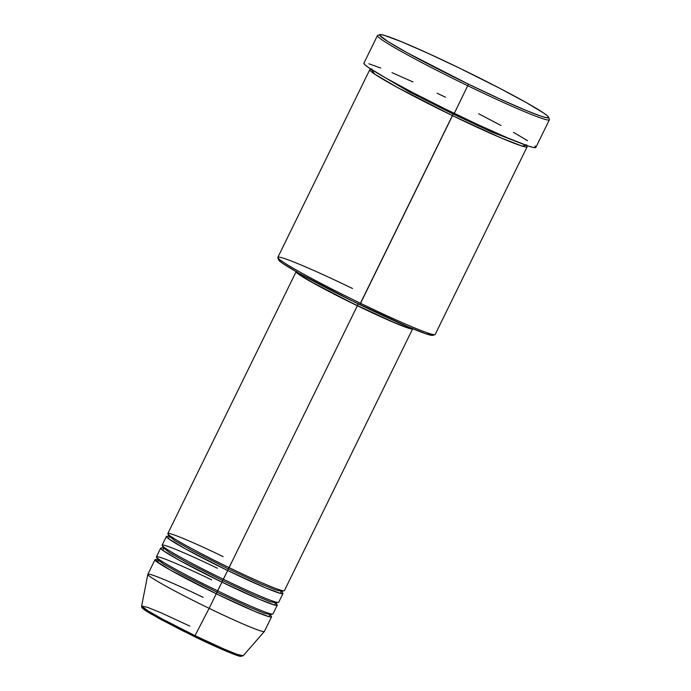 <?xml version="1.0" encoding="UTF-8"?>
<svg xmlns="http://www.w3.org/2000/svg" width="691" height="691" viewBox="0 0 691 691"><rect width="100%" height="100%" fill="white"/><g stroke="black" fill="none" stroke-linecap="round" stroke-linejoin="round"><path stroke-width="1.04" d="M143.063 607.614L146.354 611.043L161.055 619.568L194.413 636.592C217.95 648.063 238.24 656.467 240.572 656.364L243.154 655.776L264.394 631.453A64.902 3.619 -153.9 0 1 209.131 608.339L195.017 635.651A56.524 3.153 26.1 0 0 243.154 655.776L236.883 654.265L223.461 648.797L195.017 635.651L194.421 636.601L224.16 650.283L237.22 655.422L241.047 655.612M223.115 556.635C205.961 548.162 166.453 530.239 167.87 533.91C170.876 538.358 212.172 559.572 229.084 567.605L228.298 568.918L192.176 550.554L175.108 540.872L168.561 535.732L175.108 540.872L192.176 550.554L228.298 568.918L227.659 570.516L185.205 548.74L168.587 538.755L169.148 536.7M217.415 568.278C200.26 559.805 160.753 541.874 162.169 545.553C165.175 549.993 206.471 571.215 223.383 579.239L222.597 580.561L186.475 562.198L169.399 552.506L162.86 547.376L169.399 552.506L186.475 562.198L222.597 580.561L221.958 582.15L179.505 560.375L162.886 550.399L163.447 548.343M211.714 579.913C194.56 571.44 155.052 553.517 156.468 557.188C159.474 561.628 200.77 582.85 217.682 590.883L216.896 592.196L180.766 573.832L163.698 564.15L157.159 559.01L163.698 564.15L180.766 573.832L216.896 592.196L216.257 593.794L170.375 570.11L155.492 560.651L161.849 561.317M453.633 113.082L359.761 304.61A85.995 4.802 26.1 0 0 432.799 335.36L434.959 334.625A87.619 4.889 -153.9 0 1 360.555 303.297A87.619 4.889 26.1 0 0 435.2 334.435L527.138 146.768A87.619 4.889 -153.9 0 1 452.493 115.63L397.662 87.593L374.505 73.997L371.533 69.532M379.895 34.619A94.106 5.252 -153.9 0 1 459.817 68.271L427.833 53.216L401.376 41.676L384.481 35.388L380.491 34.55L379.713 35.319L387.789 41.469L407.5 52.922L468.463 84.172A94.106 5.252 -153.9 0 1 379.895 34.619L377.727 35.353A95.729 5.347 26.1 0 0 467.824 85.762A95.729 5.347 26.1 0 0 549.388 119.457L548.645 117.289A94.106 5.252 -153.9 0 1 468.463 84.172L454.289 113.402A95.729 5.347 26.1 0 0 535.853 147.425L549.397 119.785A95.729 5.347 -153.9 0 1 467.824 85.762A95.729 5.347 -153.9 0 1 377.459 35.561L363.915 63.201A95.729 5.347 26.1 0 0 454.289 113.402L468.463 84.172L500.448 99.219L526.905 110.767L540.638 116.036L546.192 117.669L548.585 117.703L547.738 116.148L543.679 113.056L526.663 102.795L500.129 88.491L459.817 68.271A94.106 5.252 -153.9 0 1 548.645 117.289M453.123 114.032L408.83 91.635L372.898 70.396L408.83 91.635L453.123 114.032L492.208 132.206L524.659 144.747L492.208 132.206L453.123 114.032L452.493 115.63A87.619 4.889 -153.9 0 1 369.78 69.679A87.619 4.889 -153.9 0 1 371.404 69.506M166.393 536.475L162.117 545.208A64.902 3.619 26.1 0 0 223.383 579.239L227.659 570.516L223.383 579.239A64.902 3.619 26.1 0 0 278.68 602.31L282.956 593.578A64.902 3.619 -153.9 0 1 227.659 570.516A64.902 3.619 -153.9 0 1 166.393 536.475A64.902 3.619 -153.9 0 1 167.87 536.397M282.118 592.368A64.902 3.619 -153.9 0 1 282.956 593.578M296.689 271.52L296.154 272.047L297.856 273.662L311.27 281.928L357.368 305.742L229.084 567.605A64.902 3.619 26.1 0 0 284.381 590.675L412.665 328.812A64.902 3.619 -153.9 0 1 357.368 305.742L397.671 324.079L409.322 328.415L412.078 328.994L412.613 328.467M297.553 272.427A63.278 3.533 26.1 0 0 357.29 305.603L358.163 303.833L357.29 305.603A63.278 3.533 26.1 0 0 411.205 328.104M526.283 145.378A87.619 4.889 -153.9 0 1 527.138 146.768M154.991 559.753L147.865 574.299A64.902 3.619 26.1 0 0 209.131 608.339L216.257 593.794L209.131 608.339A64.902 3.619 26.1 0 0 264.428 631.41L271.554 616.856A64.902 3.619 -153.9 0 1 216.257 593.794A64.902 3.619 -153.9 0 1 154.991 559.753A64.902 3.619 -153.9 0 1 156.46 559.675M270.708 615.646A64.902 3.619 -153.9 0 1 271.554 616.856M160.692 548.118L156.416 556.842A64.902 3.619 26.1 0 0 217.682 590.883L221.958 582.15L217.682 590.883A64.902 3.619 26.1 0 0 272.98 613.945L277.255 605.221A64.902 3.619 -153.9 0 1 221.958 582.15A64.902 3.619 -153.9 0 1 160.692 548.118A64.902 3.619 -153.9 0 1 162.16 548.041M276.409 604.003A64.902 3.619 -153.9 0 1 277.255 605.221M147.839 574.351L141.638 606.05C142.527 607 138.347 606.56 151.26 614.074L194.421 636.601L195.017 635.651L162.998 619.378L147.753 610.749L141.638 606.05A56.524 3.153 26.1 0 0 195.017 635.651L209.131 608.339A64.902 3.619 -153.9 0 1 147.839 574.351A64.902 3.619 -153.9 0 1 203.163 597.37M199.241 638.916L228.548 652.123M231.606 653.366L234.292 654.394M238.412 655.794L240.744 656.286M142.579 608.063L143.063 608.633M144.022 609.427L158.809 618.341L184.747 631.842M478.69 113.765L500.966 125.46M513.482 132.344L527.553 140.662M534.929 145.931L535.775 146.924M535.793 147.511L533.348 147.477L527.708 145.818L507.773 137.967L479.027 125.131L445.85 109.282L413.278 92.836L386.286 78.282L368.977 67.848L364.848 64.695L363.984 63.114M368.856 63.779L380.706 68.02M391.996 72.667L412.95 81.918M437.083 93.19L445.488 97.224M369.78 69.679L277.842 257.346A87.619 4.889 26.1 0 0 360.555 303.297L452.493 115.63L501.433 138.096L522.068 146.069L526.179 145.291M432.981 335.256L425.716 333.736L407.811 326.679L352.185 300.913L298.676 273.066L283.129 263.686L279.414 260.861L278.646 259.436M411.171 328.156L405.824 327.033L392.652 321.842L351.719 302.883L312.341 282.386L300.905 275.493L297.596 272.358M296.102 271.701L167.818 533.564A64.902 3.619 26.1 0 0 229.084 567.605L357.368 305.742A64.902 3.619 -153.9 0 1 296.102 271.701A64.902 3.619 -153.9 0 1 296.163 271.632M277.842 257.657L278.585 259.816A85.995 4.802 26.1 0 0 359.761 304.61L360.555 303.297A87.619 4.889 -153.9 0 1 277.842 257.657A87.619 4.889 -153.9 0 1 352.496 288.493M269.689 614.817L269.11 616.717L254.202 611.155L216.257 593.794L216.896 592.196L248.993 607.035L264.04 613.142L270.812 614.688L264.04 613.142L248.993 607.035L216.896 592.196L220.861 584.396M275.389 603.183L274.811 605.074L259.902 599.512L221.958 582.15L222.597 580.561L254.694 595.4L269.74 601.507L276.512 603.053L269.74 601.507L254.694 595.4L222.597 580.561L226.562 572.753M281.09 591.539L280.511 593.439L265.603 587.877L227.659 570.516L228.298 568.918L260.395 583.757L275.441 589.864L282.213 591.41L275.441 589.864L260.395 583.757L228.298 568.918L232.262 561.118M141.638 606.05L147.451 607.294L160.908 612.736L189.818 626.098M168.569 534.566L168.561 535.732L167.637 536.458M162.869 546.201L162.86 547.376L161.936 548.101M157.168 557.836L157.159 559.01L156.235 559.736M371.698 69.636L371.162 69.601L371.948 68.936M526.395 144.6L526.361 145.628L526.006 145.231M271.736 613.962L270.812 614.688L270.803 615.862M277.437 602.327L276.512 603.053L276.504 604.219M283.137 590.693L282.213 591.41L282.204 592.584"/></g></svg>
